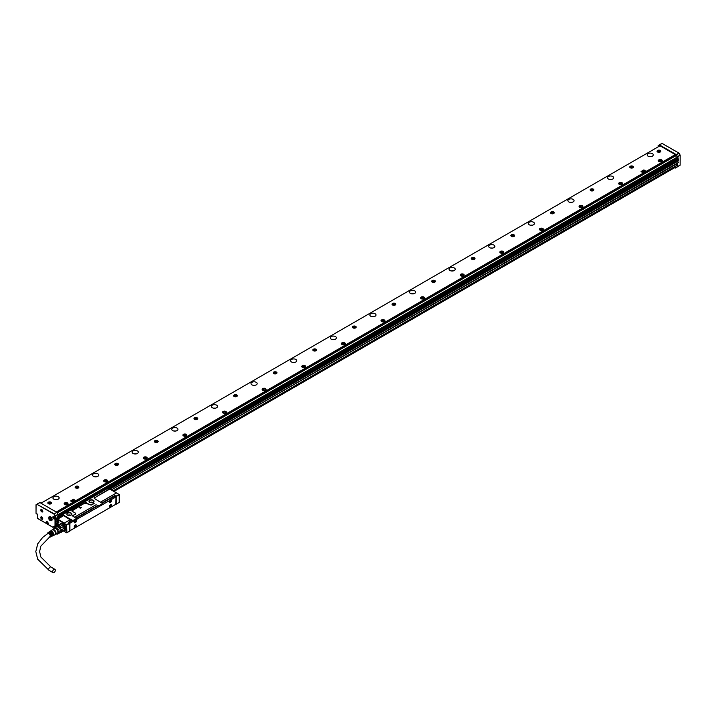 <?xml version="1.0" encoding="UTF-8"?>
<svg xmlns="http://www.w3.org/2000/svg" width="716" height="716" viewBox="0 0 716 716"><rect width="100%" height="100%" fill="white"/><g stroke="black" fill="none" stroke-linecap="round" stroke-linejoin="round"><path stroke-width="1.07" d="M109.217 488.76L109.172 489.395L94.557 497.835L108.993 489.091L108.125 488.124L56.09 518.527M116.278 504.225L116.278 496.448L119.214 494.756L119.214 502.534L115.813 504.234M66.928 524.944L69.855 523.253L69.855 531.03L66.928 532.722L66.642 524.783L66.731 532.838M64.431 515.726A1.119 0.644 -0 0 0 62.847 515.726L64.431 515.726L72.746 520.532L76.63 518.751L73.542 520.899L71.716 520.21L68.593 522.25L69.694 522.886L66.731 524.604L63.957 523.459A47.507 27.432 -120 0 0 56.036 518.885L56.188 526.752M62.847 515.726L58.13 518.447L56.466 517.945L55.946 518.769M119.214 494.532L108.438 488.312M119.214 494.756L116.493 492.957L100.688 502.086M116.278 496.448L114.936 495.49L114.936 496.054M102.102 502.9L114.936 495.49M97.779 505.165L98.575 505.621M76.039 517.945L97.582 505.505M108.769 499.508L109.996 498.658M66.928 532.722L63.438 531.03M66.525 529.106L66.525 528.56M58.202 523.835L58.963 524.828A2.327 1.343 -120 0 0 57.817 523.548A2.327 1.343 -120 0 0 56.654 523.432A2.327 1.343 -120 0 0 56.824 526.385M58.014 522.662A1.262 0.725 -120 0 0 58.9 522.143A1.262 0.725 -120 0 0 58.014 520.604L58.014 520.604A1.262 0.725 -120 0 0 57.486 520.496A1.262 0.725 -120 0 0 57.164 521.463A1.262 0.725 -120 0 0 58.014 522.662M64.234 530.574A4.09 2.363 -120 0 0 65.586 529.965A4.09 2.363 -120 0 0 64.467 524.712A4.09 2.363 -120 0 0 61.63 523.119A4.09 2.363 -120 0 0 60.43 523.978M56.036 526.43L56.134 518.518M66.525 524.944L64.207 523.145L70.105 519.735L64.18 523.128A47.793 27.593 60 0 0 56.206 518.527L58.309 518.76L63.026 516.039M76.63 518.751L72.665 516.003L75.359 513.99A1.119 0.644 -0 0 0 75.359 513.077L75.511 514.24L72.665 515.547M94.056 503.196L91.362 504.753A1.119 0.644 -0 0 1 89.777 504.753L86.609 502.918A1.119 0.644 -0 0 0 85.025 502.918L72.191 510.329A1.119 0.644 -0 0 0 72.191 511.251L75.359 513.077M98.575 505.854L102.692 504.064L98.817 505.487M102.692 503.697L94.378 498.443A1.119 0.644 -0 0 1 94.378 497.522M93.286 500.215A2.551 1.468 -0 0 0 89.679 500.215A2.551 1.468 -0 0 0 89.679 502.292L89.679 502.292A2.551 1.468 -0 0 0 93.286 502.292A2.551 1.468 -0 0 0 93.85 500.699A2.551 1.468 -0 0 0 93.286 500.215M71.108 513.023A2.551 1.468 -0 0 0 67.501 513.023A2.551 1.468 -0 0 0 67.501 515.099L67.501 515.099A2.551 1.468 -0 0 0 71.108 515.099A2.551 1.468 -0 0 0 71.663 513.506A2.551 1.468 -0 0 0 71.108 513.023M116.046 496.134L119.017 494.416M71.716 520.21L72.513 520.899M70.105 519.735L71.519 520.559M64.288 515.967L70.087 519.727M102.495 503.124L110.076 498.64M66.767 529.106L66.373 528.471M58.05 520.622A1.146 0.662 -120 0 0 57.611 520.55A1.146 0.662 -120 0 0 57.522 520.586A1.146 0.662 -120 0 0 57.343 521.508A1.146 0.662 -120 0 0 58.094 522.519A1.146 0.662 -120 0 0 58.667 522.582A1.146 0.662 -120 0 0 58.9 522.098M61.415 523.28L61.764 523.11A3.974 2.3 -120 0 0 61.308 523.271A3.974 2.3 -120 0 0 60.949 523.575M64.852 530.323A3.974 2.3 -120 0 0 65.29 530.162A3.974 2.3 -120 0 0 65.657 529.849L65.335 530.064M72.334 511.322L72.191 510.329M85.025 502.918L72.37 510.642M85.204 503.232L91.514 505.004L94.208 503.446M94.557 497.835L94.512 498.515M93.223 502.328A2.381 1.378 -0 0 0 93.868 501.388A2.381 1.378 -0 0 0 93.689 500.878A2.381 1.378 -0 0 0 93.169 500.421A2.381 1.378 -0 0 0 90.574 500.117A2.381 1.378 -0 0 0 89.106 501.388A2.381 1.378 -0 0 0 89.742 502.328M71.045 515.135A2.381 1.378 -0 0 0 71.681 514.195A2.381 1.378 -0 0 0 71.511 513.685A2.381 1.378 -0 0 0 70.982 513.229A2.381 1.378 -0 0 0 68.387 512.925A2.381 1.378 -0 0 0 66.919 514.195A2.381 1.378 -0 0 0 67.564 515.135M79.369 507.205L80.094 508.262L81.275 507.581L79.369 507.143L81.302 507.689M70.15 530.628L115.67 504.35L116.064 496.895L69.873 523.244M72.11 520.666L69.013 522.492M115.07 496.322L110.148 498.712M98.181 505.621L76.433 518.178M92.946 502.453A2.381 1.378 -0 0 0 90.019 502.453M70.768 515.26A2.381 1.378 -0 0 0 67.832 515.26M75.815 524.819A1.566 0.904 120 0 0 74.392 525.992A1.566 0.904 120 0 0 74.5 527.611A1.566 0.904 120 0 0 74.75 527.683A1.566 0.904 120 0 0 76.173 526.502A1.566 0.904 120 0 0 76.066 524.891A1.566 0.904 120 0 0 75.815 524.819M111.069 504.467A1.566 0.904 120 0 0 109.646 505.639A1.566 0.904 120 0 0 109.754 507.25A1.566 0.904 120 0 0 110.004 507.331A1.566 0.904 120 0 0 111.428 506.149A1.566 0.904 120 0 0 111.32 504.538A1.566 0.904 120 0 0 111.069 504.467M75.815 522.215A1.566 0.904 120 0 0 76.066 520.04A1.566 0.904 120 0 0 74.75 520.586A1.566 0.904 120 0 0 74.5 522.761A1.566 0.904 120 0 0 75.815 522.215M111.069 501.862A1.566 0.904 120 0 0 111.32 499.687A1.566 0.904 120 0 0 110.004 500.233A1.566 0.904 120 0 0 109.754 502.408A1.566 0.904 120 0 0 111.069 501.862M75.986 524.855A1.566 0.904 -60 0 1 75.977 526.484A1.566 0.904 -60 0 1 74.589 527.594L74.419 527.558M111.24 504.503L109.843 507.232A1.566 0.904 -60 0 1 109.682 507.205M74.419 522.707L75.654 522.125A1.566 0.904 120 0 0 75.986 520.004M109.682 502.355A1.566 0.904 120 0 0 110.908 501.773L111.24 499.652M109.512 502.131A1.459 0.841 120 0 0 109.575 502.176A1.459 0.841 120 0 0 109.611 502.193L109.655 502.22A1.459 0.841 120 0 0 110.873 501.71A1.459 0.841 120 0 0 111.105 499.696A1.459 0.841 120 0 0 110.891 499.625M74.231 527.271A1.459 0.841 120 0 0 74.392 527.423A1.459 0.841 120 0 0 75.619 526.913A1.459 0.841 120 0 0 75.851 524.9A1.459 0.841 120 0 0 75.636 524.828M109.485 506.91A1.459 0.841 120 0 0 109.655 507.062A1.459 0.841 120 0 0 110.873 506.561A1.459 0.841 120 0 0 111.105 504.538A1.459 0.841 120 0 0 110.891 504.476M74.231 522.42A1.459 0.841 120 0 0 74.392 522.573A1.459 0.841 120 0 0 75.619 522.071A1.459 0.841 120 0 0 75.851 520.049A1.459 0.841 120 0 0 75.636 519.986M75.404 526.09L75.046 526.618M74.983 526.394L75.046 525.705M110.658 505.738L110.3 506.266M110.246 506.042L110.3 505.344M75.404 521.239L75.046 521.767M74.983 521.543L75.046 520.854M110.658 500.887L110.3 501.415M110.246 501.191L110.3 500.502M75.162 525.956L75.207 526.43M110.416 505.594L110.461 506.078M75.162 521.105L75.207 521.588M110.416 500.752L110.461 501.227M57.736 523.503L57.638 523.566A2.103 1.217 -120 0 0 56.841 523.584A2.103 1.217 -120 0 0 56.412 524.542A2.103 1.217 -120 0 0 56.412 524.595M58.032 523.691L58.032 525.365M58.068 525.338L58.148 523.861M58.068 524.005A1.987 1.146 60 0 1 58.461 524.389A1.987 1.146 60 0 1 58.828 524.909M56.976 526.269A1.987 1.146 60 0 1 56.412 524.64A1.987 1.146 60 0 1 57.557 523.7L57.638 523.566M57.557 523.7L57.557 525.642M65.809 529.527A3.92 2.264 60 0 1 65.738 529.661A3.92 2.264 60 0 1 65.263 530.117A3.92 2.264 60 0 1 65.219 530.135A3.92 2.264 60 0 1 65.129 530.189M61.299 523.342A3.92 2.264 60 0 1 61.343 523.324A3.92 2.264 60 0 1 62.122 523.136M60.735 523.817A3.92 2.264 60 0 1 61.164 523.423A3.92 2.264 60 0 1 64.449 524.783L65.084 530.216L64.359 530.404M60.797 523.79A3.866 2.229 60 0 1 64.395 524.828A3.866 2.229 60 0 1 65.818 528.435A3.866 2.229 60 0 1 64.368 530.368M63.572 530.279A3.526 2.041 60 0 0 64.449 530.126L60.744 532.588L61.137 531.496A3.526 2.041 60 0 1 60.493 532.418L64.843 529.903L62.435 523.691L60.896 524.202M53.566 529.106A3.526 2.041 60 0 1 53.602 528.891L54.362 527.808A3.526 2.041 60 0 1 55.284 527.728L56.806 528.605L59.374 526.949A3.526 2.041 60 0 0 58.077 526.206L61.683 523.754A3.813 2.202 -120 0 0 60.663 523.843L57.101 525.902A3.813 2.202 60 0 1 58.121 525.812L61.683 523.754M63.294 524.685L63.33 524.658A3.526 2.041 60 0 1 64.449 526.054L64.315 525.947A3.813 2.202 -120 0 0 63.294 524.685L59.732 526.743A3.813 2.202 60 0 1 60.744 528.005L64.315 525.947M60.744 528.005L60.493 528.345A3.526 2.041 60 0 1 61.137 530.01L60.404 528.193L64.449 526.054M65.093 527.719L61.137 530.01L65.093 527.719A3.526 2.041 60 0 1 65.183 528.515A3.526 2.041 60 0 1 65.183 528.623M54.362 527.808L57.047 526.26A3.526 2.041 -120 0 0 56.958 526.305A3.526 2.041 -120 0 0 56.877 526.358M60.404 532.462L57.719 534.011L61.164 531.379A3.526 2.041 60 0 0 61.164 530.153L58.479 531.702L57.719 529.742L60.404 528.193A3.526 2.041 60 0 0 59.482 527.057L57.96 526.179A3.526 2.041 -120 0 1 58.077 526.206L58.121 525.812M61.137 531.496L65.12 529.384A3.813 2.202 -120 0 0 65.183 528.739A3.813 2.202 -120 0 0 65.12 528.023M57.047 526.26A3.526 2.041 60 0 1 57.96 526.179L55.284 527.728M61.549 530.082A3.813 2.202 60 0 1 61.549 531.442M60.744 532.588A3.813 2.202 60 0 1 59.965 532.713M56.421 533.921L56.806 534.091A3.526 2.041 60 0 0 57.719 534.011M56.806 528.605A3.526 2.041 60 0 1 57.244 529.07A3.526 2.041 60 0 1 57.719 529.742M53.673 529.043A3.303 1.906 60 0 1 57.074 529.24A3.303 1.906 60 0 1 58.264 532.668A3.303 1.906 60 0 1 56.474 533.894M58.479 531.702A3.526 2.041 60 0 1 58.479 532.928M53.065 529.393L54.55 528.533A2.801 1.62 60 0 1 57.137 529.813A2.801 1.62 60 0 1 57.692 533.062A2.801 1.62 60 0 1 57.352 533.384L55.866 534.243M52.134 529.876A2.971 1.718 60 0 1 52.205 529.777A2.971 1.718 60 0 1 55.043 530.637A2.971 1.718 60 0 1 55.812 534.333A2.971 1.718 60 0 1 55.105 534.798A2.971 1.718 60 0 1 54.864 534.816M51.91 530.135A2.801 1.62 60 0 1 52.116 529.947A2.801 1.62 60 0 1 54.729 531.138A2.801 1.62 60 0 1 55.311 534.431A2.801 1.62 60 0 1 54.917 534.789A2.801 1.62 60 0 1 54.649 534.879M47.149 533.921A2.381 1.378 60 0 1 47.346 533.295A2.381 1.378 60 0 1 47.578 533.044A2.381 1.378 60 0 1 49.798 534.064A2.381 1.378 60 0 1 50.299 536.866A2.381 1.378 60 0 1 49.959 537.17L50.782 536.767A2.452 1.414 60 0 0 51.131 536.454A2.452 1.414 60 0 0 50.013 532.901L50.406 532.641A2.488 1.432 60 0 1 51.552 536.257A2.488 1.432 60 0 1 51.194 536.57L51.695 536.338A2.524 1.459 60 0 0 52.053 536.015A2.524 1.459 60 0 0 50.881 532.337L51.275 532.077A2.56 1.477 60 0 1 52.474 535.81A2.56 1.477 60 0 1 52.107 536.141A2.56 1.477 60 0 1 51.883 536.212M49.959 537.17A2.381 1.378 60 0 1 49.136 537.17M52.107 536.141L52.599 535.899A2.604 1.504 60 0 0 52.975 535.568A2.604 1.504 60 0 0 51.758 531.764L52.152 531.505A2.64 1.522 60 0 1 53.396 535.362A2.64 1.522 60 0 1 53.011 535.702A2.64 1.522 60 0 1 52.796 535.774M50.201 531.29A2.64 1.522 60 0 1 50.38 531.138A2.64 1.522 60 0 1 51.355 531.048L50.961 531.308A2.604 1.504 60 0 0 49.995 531.397A2.604 1.504 60 0 0 49.798 531.585M49.368 531.863A2.56 1.477 60 0 1 49.547 531.702A2.56 1.477 60 0 1 50.487 531.621L50.093 531.872A2.524 1.459 60 0 0 49.171 531.961A2.524 1.459 60 0 0 48.965 532.158M48.545 532.427A2.488 1.432 60 0 1 48.715 532.274A2.488 1.432 60 0 1 49.619 532.185L49.216 532.444A2.452 1.414 60 0 0 48.339 532.534A2.452 1.414 60 0 0 48.097 532.785M51.275 532.077L51.275 532.561A1.987 1.146 60 0 1 52.268 534.968M50.406 532.641L50.406 533.062A1.987 1.146 60 0 1 51.346 535.666M47.542 533.662A1.987 1.146 60 0 1 47.587 533.59A1.987 1.146 60 0 1 47.829 533.357A1.987 1.146 60 0 1 49.664 534.261A1.987 1.146 60 0 1 50.057 536.57A1.987 1.146 60 0 1 49.816 536.803A1.987 1.146 60 0 1 49.574 536.884M52.152 531.505L52.152 532.06A1.987 1.146 60 0 1 53.163 534.217M53.968 572.54A1.906 1.101 -60 0 1 53.02 572.63A1.906 1.101 -60 0 1 52.724 571.108A1.906 1.101 -60 0 1 53.968 569.426A1.906 1.101 -60 0 1 54.926 569.336A1.906 1.101 -60 0 1 55.213 570.858A1.906 1.101 -60 0 1 53.968 572.54M56.233 512.003L675.286 154.593M660.036 145.787L40.982 503.196M641.026 171.652L643.084 172.726L645.922 170.972M70.616 500.976L72.665 502.05L75.511 500.296M618.74 183.224A1.96 1.128 0 0 0 618.66 183.547A1.96 1.128 0 0 0 620.342 184.665A1.96 1.128 0 0 0 622.499 183.869A1.96 1.128 0 0 0 622.58 183.547A1.96 1.128 0 0 0 620.897 182.428A1.96 1.128 0 0 0 618.74 183.224M195.334 417.535A1.88 1.083 0 0 0 193.982 418.583A1.88 1.083 0 0 0 196.39 419.621A1.88 1.083 0 0 0 197.741 418.583A1.88 1.083 0 0 0 195.334 417.535M234.946 394.668A1.88 1.083 0 0 0 233.595 395.706A1.88 1.083 0 0 0 236.003 396.745A1.88 1.083 0 0 0 237.354 395.706A1.88 1.083 0 0 0 234.946 394.668M274.559 371.801A1.88 1.083 0 0 0 273.208 372.839A1.88 1.083 0 0 0 275.615 373.877A1.88 1.083 0 0 0 276.967 372.839A1.88 1.083 0 0 0 274.559 371.801M314.172 348.934A1.88 1.083 0 0 0 312.82 349.972A1.88 1.083 0 0 0 315.228 351.01A1.88 1.083 0 0 0 316.57 349.972A1.88 1.083 0 0 0 314.172 348.934M353.785 326.057A1.88 1.083 0 0 0 352.433 327.096A1.88 1.083 0 0 0 354.841 328.143A1.88 1.083 0 0 0 356.183 327.096A1.88 1.083 0 0 0 353.785 326.057M393.397 303.19A1.88 1.083 0 0 0 392.046 304.228A1.88 1.083 0 0 0 394.453 305.267A1.88 1.083 0 0 0 395.796 304.228A1.88 1.083 0 0 0 393.397 303.19M433.001 280.323A1.88 1.083 0 0 0 431.659 281.361A1.88 1.083 0 0 0 434.066 282.399A1.88 1.083 0 0 0 435.409 281.361A1.88 1.083 0 0 0 433.001 280.323M472.614 257.447A1.88 1.083 0 0 0 471.271 258.494A1.88 1.083 0 0 0 473.67 259.532A1.88 1.083 0 0 0 475.021 258.494A1.88 1.083 0 0 0 472.614 257.447M512.226 234.58A1.88 1.083 0 0 0 510.884 235.618A1.88 1.083 0 0 0 513.283 236.656A1.88 1.083 0 0 0 514.634 235.618A1.88 1.083 0 0 0 512.226 234.58M551.839 211.712A1.88 1.083 0 0 0 550.497 212.75A1.88 1.083 0 0 0 552.895 213.789A1.88 1.083 0 0 0 554.247 212.75A1.88 1.083 0 0 0 551.839 211.712M591.452 188.845A1.88 1.083 0 0 0 590.1 189.883A1.88 1.083 0 0 0 592.508 190.921A1.88 1.083 0 0 0 593.859 189.883A1.88 1.083 0 0 0 591.452 188.845M631.065 165.969A1.88 1.083 0 0 0 629.713 167.007A1.88 1.083 0 0 0 632.121 168.054A1.88 1.083 0 0 0 633.472 167.007A1.88 1.083 0 0 0 631.065 165.969M49.162 501.925A1.88 1.083 0 0 0 47.82 502.972A1.88 1.083 0 0 0 50.218 504.01A1.88 1.083 0 0 0 51.57 502.972A1.88 1.083 0 0 0 49.162 501.925M658.398 150.19A1.88 1.083 0 0 0 657.046 151.228A1.88 1.083 0 0 0 659.454 152.275A1.88 1.083 0 0 0 660.805 151.228A1.88 1.083 0 0 0 658.398 150.19M58.211 496.68A3.079 1.781 0 0 0 54.855 496.295A3.079 1.781 0 0 0 52.948 497.933A3.079 1.781 0 0 0 53.852 499.195A3.079 1.781 0 0 0 57.208 499.58A3.079 1.781 0 0 0 59.115 497.933A3.079 1.781 0 0 0 58.211 496.68M97.823 473.813A3.079 1.781 0 0 0 94.467 473.419A3.079 1.781 0 0 0 92.561 475.066A3.079 1.781 0 0 0 93.465 476.328A3.079 1.781 0 0 0 96.821 476.713A3.079 1.781 0 0 0 98.727 475.066A3.079 1.781 0 0 0 97.823 473.813M137.436 450.937A3.079 1.781 0 0 0 134.08 450.552A3.079 1.781 0 0 0 132.174 452.199A3.079 1.781 0 0 0 133.078 453.452A3.079 1.781 0 0 0 136.434 453.837A3.079 1.781 0 0 0 138.34 452.199A3.079 1.781 0 0 0 137.436 450.937M177.049 428.07A3.079 1.781 0 0 0 173.693 427.685A3.079 1.781 0 0 0 171.786 429.332A3.079 1.781 0 0 0 172.69 430.585A3.079 1.781 0 0 0 176.046 430.969A3.079 1.781 0 0 0 177.953 429.332A3.079 1.781 0 0 0 177.049 428.07M216.662 405.202A3.079 1.781 0 0 0 213.296 404.817A3.079 1.781 0 0 0 211.399 406.455A3.079 1.781 0 0 0 212.303 407.717A3.079 1.781 0 0 0 215.659 408.102A3.079 1.781 0 0 0 217.557 406.455A3.079 1.781 0 0 0 216.662 405.202M256.274 382.326A3.079 1.781 0 0 0 252.909 381.941A3.079 1.781 0 0 0 251.012 383.588A3.079 1.781 0 0 0 251.916 384.85A3.079 1.781 0 0 0 255.272 385.235A3.079 1.781 0 0 0 257.169 383.588A3.079 1.781 0 0 0 256.274 382.326M295.878 359.459A3.079 1.781 0 0 0 292.522 359.074A3.079 1.781 0 0 0 290.624 360.721A3.079 1.781 0 0 0 291.528 361.974A3.079 1.781 0 0 0 294.885 362.359A3.079 1.781 0 0 0 296.782 360.721A3.079 1.781 0 0 0 295.878 359.459M335.491 336.592A3.079 1.781 0 0 0 332.135 336.207A3.079 1.781 0 0 0 330.237 337.845A3.079 1.781 0 0 0 331.141 339.107A3.079 1.781 0 0 0 334.497 339.491A3.079 1.781 0 0 0 336.395 337.845A3.079 1.781 0 0 0 335.491 336.592M375.103 313.724A3.079 1.781 0 0 0 371.747 313.34A3.079 1.781 0 0 0 369.85 314.977A3.079 1.781 0 0 0 370.745 316.239A3.079 1.781 0 0 0 374.11 316.624A3.079 1.781 0 0 0 376.007 314.977A3.079 1.781 0 0 0 375.103 313.724M414.716 290.848A3.079 1.781 0 0 0 411.36 290.463A3.079 1.781 0 0 0 409.463 292.11A3.079 1.781 0 0 0 410.358 293.363A3.079 1.781 0 0 0 413.723 293.748A3.079 1.781 0 0 0 415.62 292.11A3.079 1.781 0 0 0 414.716 290.848M454.329 267.981A3.079 1.781 0 0 0 450.973 267.596A3.079 1.781 0 0 0 449.066 269.243A3.079 1.781 0 0 0 449.97 270.496A3.079 1.781 0 0 0 453.326 270.881A3.079 1.781 0 0 0 455.233 269.243A3.079 1.781 0 0 0 454.329 267.981M493.942 245.114A3.079 1.781 0 0 0 490.585 244.729A3.079 1.781 0 0 0 488.679 246.367A3.079 1.781 0 0 0 489.583 247.629A3.079 1.781 0 0 0 492.939 248.013A3.079 1.781 0 0 0 494.846 246.367A3.079 1.781 0 0 0 493.942 245.114M533.554 222.237A3.079 1.781 0 0 0 530.198 221.853A3.079 1.781 0 0 0 528.292 223.499A3.079 1.781 0 0 0 529.196 224.761A3.079 1.781 0 0 0 532.552 225.146A3.079 1.781 0 0 0 534.458 223.499A3.079 1.781 0 0 0 533.554 222.237M573.167 199.37A3.079 1.781 0 0 0 569.811 198.985A3.079 1.781 0 0 0 567.904 200.632A3.079 1.781 0 0 0 568.808 201.885A3.079 1.781 0 0 0 572.165 202.27A3.079 1.781 0 0 0 574.071 200.632A3.079 1.781 0 0 0 573.167 199.37M612.78 176.503A3.079 1.781 0 0 0 609.423 176.118A3.079 1.781 0 0 0 607.517 177.756A3.079 1.781 0 0 0 608.421 179.018A3.079 1.781 0 0 0 611.777 179.403A3.079 1.781 0 0 0 613.684 177.756A3.079 1.781 0 0 0 612.78 176.503M652.392 153.636A3.079 1.781 0 0 0 649.036 153.251A3.079 1.781 0 0 0 647.13 154.889A3.079 1.781 0 0 0 648.034 156.151A3.079 1.781 0 0 0 651.39 156.536A3.079 1.781 0 0 0 653.296 154.889A3.079 1.781 0 0 0 652.392 153.636M67.931 504.037A1.96 1.128 0 0 0 68.011 503.724A1.96 1.128 0 0 0 66.328 502.605A1.96 1.128 0 0 0 64.172 503.402A1.96 1.128 0 0 0 64.091 503.724A1.96 1.128 0 0 0 65.774 504.843A1.96 1.128 0 0 0 67.931 504.037M107.543 481.17A1.96 1.128 0 0 0 107.624 480.857A1.96 1.128 0 0 0 105.941 479.729A1.96 1.128 0 0 0 103.784 480.534A1.96 1.128 0 0 0 103.704 480.857A1.96 1.128 0 0 0 105.386 481.975A1.96 1.128 0 0 0 107.543 481.17M147.156 458.303A1.96 1.128 0 0 0 147.236 457.98A1.96 1.128 0 0 0 145.554 456.862A1.96 1.128 0 0 0 143.397 457.667A1.96 1.128 0 0 0 143.316 457.98A1.96 1.128 0 0 0 144.999 459.108A1.96 1.128 0 0 0 147.156 458.303M186.769 435.435A1.96 1.128 0 0 0 186.849 435.113A1.96 1.128 0 0 0 185.167 433.994A1.96 1.128 0 0 0 183.01 434.791A1.96 1.128 0 0 0 182.929 435.113A1.96 1.128 0 0 0 184.612 436.232A1.96 1.128 0 0 0 186.769 435.435M226.381 412.559A1.96 1.128 0 0 0 226.462 412.246A1.96 1.128 0 0 0 224.779 411.127A1.96 1.128 0 0 0 222.622 411.924A1.96 1.128 0 0 0 222.542 412.246A1.96 1.128 0 0 0 224.224 413.365A1.96 1.128 0 0 0 226.381 412.559M265.994 389.692A1.96 1.128 0 0 0 266.075 389.37A1.96 1.128 0 0 0 264.392 388.251A1.96 1.128 0 0 0 262.235 389.056A1.96 1.128 0 0 0 262.154 389.37A1.96 1.128 0 0 0 263.837 390.497A1.96 1.128 0 0 0 265.994 389.692M305.607 366.825A1.96 1.128 0 0 0 305.687 366.502A1.96 1.128 0 0 0 304.005 365.384A1.96 1.128 0 0 0 301.848 366.189A1.96 1.128 0 0 0 301.767 366.502A1.96 1.128 0 0 0 303.45 367.621A1.96 1.128 0 0 0 305.607 366.825M345.219 343.957A1.96 1.128 0 0 0 345.3 343.635A1.96 1.128 0 0 0 343.617 342.517A1.96 1.128 0 0 0 341.451 343.313A1.96 1.128 0 0 0 341.38 343.635A1.96 1.128 0 0 0 343.062 344.754A1.96 1.128 0 0 0 345.219 343.957M384.832 321.081A1.96 1.128 0 0 0 384.913 320.768A1.96 1.128 0 0 0 383.23 319.64A1.96 1.128 0 0 0 381.064 320.446A1.96 1.128 0 0 0 380.993 320.768A1.96 1.128 0 0 0 382.666 321.887A1.96 1.128 0 0 0 384.832 321.081M424.445 298.214A1.96 1.128 0 0 0 424.525 297.892A1.96 1.128 0 0 0 422.843 296.773A1.96 1.128 0 0 0 420.677 297.579A1.96 1.128 0 0 0 420.596 297.892A1.96 1.128 0 0 0 422.279 299.02A1.96 1.128 0 0 0 424.445 298.214M464.058 275.347A1.96 1.128 0 0 0 464.138 275.025A1.96 1.128 0 0 0 462.455 273.906A1.96 1.128 0 0 0 460.29 274.702A1.96 1.128 0 0 0 460.209 275.025A1.96 1.128 0 0 0 461.892 276.143A1.96 1.128 0 0 0 464.058 275.347M503.67 252.471A1.96 1.128 0 0 0 503.742 252.157A1.96 1.128 0 0 0 502.068 251.039A1.96 1.128 0 0 0 499.902 251.835A1.96 1.128 0 0 0 499.822 252.157A1.96 1.128 0 0 0 501.504 253.276A1.96 1.128 0 0 0 503.67 252.471M543.274 229.603A1.96 1.128 0 0 0 543.355 229.29A1.96 1.128 0 0 0 541.672 228.162A1.96 1.128 0 0 0 539.515 228.968A1.96 1.128 0 0 0 539.434 229.29A1.96 1.128 0 0 0 541.117 230.409A1.96 1.128 0 0 0 543.274 229.603M582.887 206.736A1.96 1.128 0 0 0 582.967 206.414A1.96 1.128 0 0 0 581.285 205.295A1.96 1.128 0 0 0 579.128 206.101A1.96 1.128 0 0 0 579.047 206.414A1.96 1.128 0 0 0 580.73 207.533A1.96 1.128 0 0 0 582.887 206.736M662.112 160.993A1.96 1.128 0 0 0 662.193 160.679A1.96 1.128 0 0 0 660.51 159.552A1.96 1.128 0 0 0 658.353 160.357A1.96 1.128 0 0 0 658.273 160.679A1.96 1.128 0 0 0 659.955 161.798A1.96 1.128 0 0 0 662.112 160.993M156.777 442.488A1.88 1.083 0 0 0 158.129 441.45A1.88 1.083 0 0 0 155.721 440.412A1.88 1.083 0 0 0 154.37 441.45A1.88 1.083 0 0 0 156.777 442.488M117.164 465.355A1.88 1.083 0 0 0 118.516 464.317A1.88 1.083 0 0 0 116.108 463.279A1.88 1.083 0 0 0 114.757 464.317A1.88 1.083 0 0 0 117.164 465.355M77.552 488.231A1.88 1.083 0 0 0 78.903 487.184A1.88 1.083 0 0 0 76.496 486.146A1.88 1.083 0 0 0 75.153 487.184A1.88 1.083 0 0 0 77.552 488.231M677.39 163.132L677.488 166.819L675.224 168.126L674.499 167.768M56.85 499.652A3.079 1.781 0 0 0 55.213 499.652M96.463 476.784A3.079 1.781 0 0 0 94.825 476.784M136.076 453.908A3.079 1.781 0 0 0 134.438 453.908M175.68 431.041A3.079 1.781 0 0 0 174.051 431.041M215.292 408.174A3.079 1.781 0 0 0 213.663 408.174M254.905 385.306A3.079 1.781 0 0 0 253.276 385.306M294.518 362.43A3.079 1.781 0 0 0 292.889 362.43M334.13 339.563A3.079 1.781 0 0 0 332.501 339.563M373.743 316.696A3.079 1.781 0 0 0 372.114 316.696M413.356 293.829A3.079 1.781 0 0 0 411.727 293.829M452.968 270.952A3.079 1.781 0 0 0 451.331 270.952M492.581 248.085A3.079 1.781 0 0 0 490.943 248.085M532.194 225.218A3.079 1.781 0 0 0 530.556 225.218M571.807 202.342A3.079 1.781 0 0 0 570.169 202.342M611.419 179.474A3.079 1.781 0 0 0 609.781 179.474M651.023 156.607A3.079 1.781 0 0 0 649.394 156.607M645.85 171.124L643.872 169.889L641.097 171.491L643.084 172.726M645.85 171.035L643.084 172.637M75.44 500.448L73.462 499.213L70.607 500.932L72.665 502.05M75.44 500.359L72.665 501.961M620.083 182.866A1.96 1.128 0 0 0 618.74 183.636A1.96 1.128 0 0 0 618.696 183.752M622.553 183.752A1.96 1.128 0 0 0 621.157 182.866M193.991 418.69A1.88 1.083 180 0 1 195.334 417.768A1.88 1.083 180 0 1 197.732 418.69M233.604 395.823A1.88 1.083 180 0 1 234.946 394.901A1.88 1.083 180 0 1 237.336 395.823M273.217 372.955A1.88 1.083 180 0 1 274.559 372.025A1.88 1.083 180 0 1 276.949 372.955M312.829 350.088A1.88 1.083 180 0 1 314.172 349.157A1.88 1.083 180 0 1 316.562 350.088M352.442 327.212A1.88 1.083 180 0 1 353.785 326.29A1.88 1.083 180 0 1 356.174 327.212M392.055 304.345A1.88 1.083 180 0 1 393.397 303.423A1.88 1.083 180 0 1 395.787 304.345M431.667 281.478A1.88 1.083 180 0 1 433.001 280.547A1.88 1.083 180 0 1 435.4 281.478M471.28 258.601A1.88 1.083 180 0 1 472.614 257.679A1.88 1.083 180 0 1 475.012 258.601M510.893 235.734A1.88 1.083 180 0 1 512.226 234.812A1.88 1.083 180 0 1 514.625 235.734M550.506 212.867A1.88 1.083 180 0 1 551.839 211.936A1.88 1.083 180 0 1 554.238 212.867M590.118 190A1.88 1.083 180 0 1 591.452 189.069A1.88 1.083 180 0 1 593.85 190M629.731 167.123A1.88 1.083 180 0 1 631.065 166.201A1.88 1.083 180 0 1 633.463 167.123M47.829 503.08A1.88 1.083 180 0 1 49.162 502.158A1.88 1.083 180 0 1 51.561 503.08M657.055 151.345A1.88 1.083 180 0 1 658.398 150.423A1.88 1.083 180 0 1 660.787 151.345M67.984 503.93A1.96 1.128 0 0 0 66.588 503.044M65.523 503.044A1.96 1.128 0 0 0 64.172 503.813A1.96 1.128 0 0 0 64.127 503.93M107.597 481.062A1.96 1.128 0 0 0 106.201 480.176M105.136 480.176A1.96 1.128 0 0 0 103.784 480.946A1.96 1.128 0 0 0 103.739 481.062M147.21 458.186A1.96 1.128 0 0 0 145.813 457.309M144.739 457.309A1.96 1.128 0 0 0 143.397 458.079A1.96 1.128 0 0 0 143.352 458.186M186.813 435.319A1.96 1.128 0 0 0 185.426 434.433M184.352 434.433A1.96 1.128 0 0 0 183.01 435.203A1.96 1.128 0 0 0 182.965 435.319M226.426 412.452A1.96 1.128 0 0 0 225.039 411.566M223.965 411.566A1.96 1.128 0 0 0 222.622 412.335A1.96 1.128 0 0 0 222.578 412.452M266.039 389.576A1.96 1.128 0 0 0 264.651 388.699M263.577 388.699A1.96 1.128 0 0 0 262.235 389.468A1.96 1.128 0 0 0 262.181 389.576M305.651 366.708A1.96 1.128 0 0 0 304.255 365.822M303.19 365.822A1.96 1.128 0 0 0 301.848 366.601A1.96 1.128 0 0 0 301.794 366.708M345.264 343.841A1.96 1.128 0 0 0 343.868 342.955M342.803 342.955A1.96 1.128 0 0 0 341.451 343.725A1.96 1.128 0 0 0 341.407 343.841M384.877 320.974A1.96 1.128 0 0 0 383.481 320.088M382.416 320.088A1.96 1.128 0 0 0 381.064 320.858A1.96 1.128 0 0 0 381.019 320.974M424.49 298.098A1.96 1.128 0 0 0 423.093 297.221M422.028 297.221A1.96 1.128 0 0 0 420.677 297.99A1.96 1.128 0 0 0 420.632 298.098M464.102 275.23A1.96 1.128 0 0 0 462.706 274.344M461.641 274.344A1.96 1.128 0 0 0 460.29 275.114A1.96 1.128 0 0 0 460.245 275.23M503.715 252.363A1.96 1.128 0 0 0 502.319 251.477M501.254 251.477A1.96 1.128 0 0 0 499.902 252.247A1.96 1.128 0 0 0 499.858 252.363M543.328 229.496A1.96 1.128 0 0 0 541.931 228.61M540.866 228.61A1.96 1.128 0 0 0 539.515 229.38A1.96 1.128 0 0 0 539.47 229.496M582.94 206.62A1.96 1.128 0 0 0 581.544 205.743M580.479 205.743A1.96 1.128 0 0 0 579.128 206.512A1.96 1.128 0 0 0 579.083 206.62M662.157 160.885A1.96 1.128 0 0 0 660.77 159.999M659.696 159.999A1.96 1.128 0 0 0 658.353 160.769A1.96 1.128 0 0 0 658.308 160.885M154.388 441.566A1.88 1.083 180 0 1 155.721 440.635A1.88 1.083 180 0 1 158.12 441.566M114.775 464.433A1.88 1.083 180 0 1 116.108 463.512A1.88 1.083 180 0 1 118.507 464.433M75.162 487.301A1.88 1.083 180 0 1 76.496 486.379A1.88 1.083 180 0 1 78.894 487.301M675.224 168.126L680.164 165.172M675.17 167.696L675.17 166.416M676.343 165.736A3.75 2.166 60 0 1 676.575 165.897A1.011 0.582 60 0 0 677.273 165.038A3.75 2.166 60 0 1 677.067 164.474A3.75 2.166 60 0 1 676.862 163.436M46.925 523.781L47.48 524.103A1.396 0.805 -120 0 0 47.9 524.058A1.396 0.805 -120 0 0 48.07 523.888A1.396 0.805 -120 0 0 48.187 523.414A1.396 0.805 -120 0 0 47.578 522.009A1.396 0.805 -120 0 0 46.495 521.633A1.396 0.805 -120 0 0 46.325 521.794A1.396 0.805 -120 0 0 46.209 522.268A1.396 0.805 -120 0 0 46.925 523.781L37.474 518.42L37.411 514.544L36.024 513.283L36.086 504.646L37.098 504.386L53.968 514.124L55.043 515.985L55.043 525.857L52.778 527.164L47.48 524.103L52.841 527.289L37.33 518.178L46.925 523.781M36.024 504.78L39.872 502.56L37.098 504.386L54.309 513.936L55.436 515.985L55.436 525.857L53.118 527.289L55.687 525.804M58.014 514.589L58.828 514.849M674.024 159.05L58.47 514.437L676.155 157.708M659.517 146.082L659.713 145.608L675.877 154.933L676.244 157.806A0.895 0.519 60 0 1 676.423 157.976L677.488 158.54L678.276 158.084L677.488 158.54M642.028 171.267L643.577 170.471L644.337 171.697L643.577 170.471L642.028 171.258L644.337 171.697M73.918 501.003L73.166 499.795L73.775 501.084L71.609 500.591M72.978 499.768L71.645 500.538L72.978 499.777M677.488 156.616L680.057 155.13L677.542 156.813L676.271 154.611L659.4 144.874L658.192 145.482L658.129 146.887M58.014 514.5L55.043 515.985L57.951 514.303L58.014 516.093L57.217 517.059L678.276 158.084M678.338 162.532L111.553 489.762L677.542 163.445M677.542 156.813L677.542 158.415L678.338 157.959M678.338 159.095L108.277 488.214L678.338 159.095L678.338 160.975L109.87 488.894M677.864 159.426L677.945 160.608A1.119 0.644 -120 0 0 677.936 160.456L677.936 159.382M40.902 517.015A1.396 0.805 -120 0 0 41.179 518.635A1.396 0.805 -120 0 0 42.468 519.279A1.396 0.805 -120 0 0 42.638 519.109A1.396 0.805 -120 0 0 42.369 517.489A1.396 0.805 -120 0 0 41.072 516.854A1.396 0.805 -120 0 0 40.902 517.015M50.961 520.702A2.327 1.343 -120 0 0 51.65 520.622A2.327 1.343 -120 0 0 52.134 519.556A2.327 1.343 -120 0 0 51.113 517.221A2.327 1.343 -120 0 0 49.323 516.594A2.327 1.343 -120 0 0 48.912 517.158M42.638 511.797A1.396 0.805 -120 0 0 42.369 510.168A1.396 0.805 -120 0 0 41.072 509.532A1.396 0.805 -120 0 0 40.902 509.694A1.396 0.805 -120 0 0 41.179 511.313A1.396 0.805 -120 0 0 42.468 511.958A1.396 0.805 -120 0 0 42.638 511.797M54.72 518.814A1.396 0.805 -120 0 0 54.443 517.194A1.396 0.805 -120 0 0 53.154 516.549A1.396 0.805 -120 0 0 52.984 516.719A1.396 0.805 -120 0 0 53.261 518.339A1.396 0.805 -120 0 0 54.55 518.975A1.396 0.805 -120 0 0 54.72 518.814M55.946 525.562L52.975 527.28M58.846 514.786L58.014 515.278M674.06 158.916L674.553 159.364M673.926 159.677L673.926 159.113M56.743 512.298L53.968 514.124L56.743 512.298L39.872 502.56M57.951 514.303L56.886 512.441M58.014 516.093L57.217 516.549M197.464 419.137A1.683 0.967 0 0 0 197.473 419.129A1.683 0.967 0 0 0 197.544 418.851A1.683 0.967 0 0 0 196.103 417.893A1.683 0.967 0 0 0 194.251 418.583A1.683 0.967 0 0 0 194.179 418.851A1.683 0.967 0 0 0 194.26 419.137M237.077 396.27A1.683 0.967 0 0 0 237.085 396.252A1.683 0.967 0 0 0 237.157 395.984A1.683 0.967 0 0 0 235.716 395.026A1.683 0.967 0 0 0 233.864 395.706A1.683 0.967 0 0 0 233.792 395.984A1.683 0.967 0 0 0 233.872 396.27M276.689 373.403A1.683 0.967 0 0 0 276.698 373.385A1.683 0.967 0 0 0 276.77 373.117A1.683 0.967 0 0 0 275.329 372.15A1.683 0.967 0 0 0 273.476 372.839A1.683 0.967 0 0 0 273.405 373.117A1.683 0.967 0 0 0 273.476 373.403M316.302 350.527A1.683 0.967 0 0 0 316.311 350.518A1.683 0.967 0 0 0 316.382 350.24A1.683 0.967 0 0 0 314.933 349.283A1.683 0.967 0 0 0 313.089 349.972A1.683 0.967 0 0 0 313.017 350.24A1.683 0.967 0 0 0 313.089 350.527M355.915 327.66A1.683 0.967 0 0 0 355.924 327.651A1.683 0.967 0 0 0 355.986 327.373A1.683 0.967 0 0 0 354.545 326.415A1.683 0.967 0 0 0 352.693 327.105A1.683 0.967 0 0 0 352.63 327.373A1.683 0.967 0 0 0 352.702 327.66M395.527 304.792A1.683 0.967 0 0 0 395.536 304.774A1.683 0.967 0 0 0 395.599 304.506A1.683 0.967 0 0 0 394.158 303.548A1.683 0.967 0 0 0 392.305 304.228A1.683 0.967 0 0 0 392.243 304.506A1.683 0.967 0 0 0 392.314 304.792M435.14 281.925A1.683 0.967 0 0 0 435.149 281.907A1.683 0.967 0 0 0 435.212 281.639A1.683 0.967 0 0 0 433.771 280.672A1.683 0.967 0 0 0 431.918 281.361A1.683 0.967 0 0 0 431.855 281.639A1.683 0.967 0 0 0 431.927 281.925M474.753 259.049A1.683 0.967 0 0 0 474.762 259.04A1.683 0.967 0 0 0 474.824 258.762A1.683 0.967 0 0 0 473.383 257.805A1.683 0.967 0 0 0 471.531 258.494A1.683 0.967 0 0 0 471.468 258.762A1.683 0.967 0 0 0 471.54 259.049M514.365 236.182A1.683 0.967 0 0 0 514.374 236.173A1.683 0.967 0 0 0 514.437 235.895A1.683 0.967 0 0 0 512.996 234.938A1.683 0.967 0 0 0 511.143 235.618A1.683 0.967 0 0 0 511.081 235.895A1.683 0.967 0 0 0 511.152 236.182M553.978 213.314A1.683 0.967 0 0 0 553.978 213.296A1.683 0.967 0 0 0 554.05 213.028A1.683 0.967 0 0 0 552.609 212.061A1.683 0.967 0 0 0 550.756 212.75A1.683 0.967 0 0 0 550.685 213.028A1.683 0.967 0 0 0 550.765 213.314M593.591 190.438A1.683 0.967 0 0 0 593.591 190.429A1.683 0.967 0 0 0 593.662 190.152A1.683 0.967 0 0 0 592.222 189.194A1.683 0.967 0 0 0 590.369 189.883A1.683 0.967 0 0 0 590.297 190.152A1.683 0.967 0 0 0 590.378 190.438M633.195 167.571A1.683 0.967 0 0 0 633.204 167.562A1.683 0.967 0 0 0 633.275 167.284A1.683 0.967 0 0 0 631.834 166.327A1.683 0.967 0 0 0 629.982 167.016A1.683 0.967 0 0 0 629.91 167.284A1.683 0.967 0 0 0 629.99 167.571M51.301 503.527A1.683 0.967 0 0 0 51.31 503.518A1.683 0.967 0 0 0 51.373 503.241A1.683 0.967 0 0 0 49.932 502.283A1.683 0.967 0 0 0 48.079 502.972A1.683 0.967 0 0 0 48.017 503.241A1.683 0.967 0 0 0 48.088 503.527M660.528 151.792A1.683 0.967 0 0 0 660.537 151.783A1.683 0.967 0 0 0 660.608 151.506A1.683 0.967 0 0 0 659.168 150.548A1.683 0.967 0 0 0 657.315 151.228A1.683 0.967 0 0 0 657.243 151.506A1.683 0.967 0 0 0 657.324 151.792M157.851 442.014A1.683 0.967 0 0 0 157.86 441.996A1.683 0.967 0 0 0 157.932 441.727A1.683 0.967 0 0 0 156.491 440.761A1.683 0.967 0 0 0 154.638 441.45A1.683 0.967 0 0 0 154.566 441.727A1.683 0.967 0 0 0 154.647 442.014M118.247 464.881A1.683 0.967 0 0 0 118.247 464.863A1.683 0.967 0 0 0 118.319 464.595A1.683 0.967 0 0 0 116.878 463.628A1.683 0.967 0 0 0 115.025 464.317A1.683 0.967 0 0 0 114.954 464.595A1.683 0.967 0 0 0 115.034 464.881M78.635 487.748A1.683 0.967 0 0 0 78.635 487.739A1.683 0.967 0 0 0 78.706 487.462A1.683 0.967 0 0 0 77.265 486.504A1.683 0.967 0 0 0 75.413 487.193A1.683 0.967 0 0 0 75.341 487.462A1.683 0.967 0 0 0 75.422 487.748M113.289 490.746L677.3 165.119M58.014 515.269L674.579 159.301M659.266 144.865L662.175 143.504M195.325 418.359L195.584 419.039L195.325 418.359L195.012 419.164L196.453 419.308M195.584 418.511L196.139 418.511L195.96 419.254M196.345 419.316L196.712 418.547L196.139 418.511M234.938 395.492L235.197 396.163L234.938 395.492L234.624 396.288L236.065 396.44M235.197 395.644L235.752 395.644L235.573 396.387M235.949 396.44L236.325 395.671L235.752 395.644M274.55 372.624L274.81 373.296L274.55 372.624L274.237 373.421L275.678 373.573M274.81 372.767L275.365 372.767L275.186 373.519M275.562 373.573L275.937 372.803L275.365 372.767M314.163 349.748L314.422 350.428L314.163 349.748L313.85 350.554L315.291 350.697M314.422 349.9L314.977 349.9L314.798 350.643M315.174 350.706L315.55 349.936L314.977 349.9M353.776 326.881L354.035 327.561L353.776 326.881L353.462 327.686L354.903 327.83M354.035 327.033L354.59 327.033L354.411 327.776M354.787 327.83L355.163 327.069L354.59 327.033M393.388 304.014L393.648 304.685L393.388 304.014L393.066 304.81L394.516 304.962M393.648 304.166L394.203 304.166L394.024 304.909M394.4 304.962L394.776 304.193L394.203 304.166M433.001 281.146L433.261 281.818L433.001 281.146L432.679 281.943L434.129 282.095M433.261 281.29L433.806 281.29L433.636 282.032M434.012 282.095L434.388 281.325L433.806 281.29M472.614 258.27L472.864 258.95L472.614 258.27L472.292 259.076L473.741 259.219M472.864 258.422L473.419 258.422L473.249 259.165M473.625 259.228L474.001 258.458L473.419 258.422M512.226 235.403L512.477 236.074L512.226 235.403L511.904 236.199L513.354 236.352M512.477 235.555L513.032 235.555L512.862 236.298M513.238 236.352L513.605 235.582L513.032 235.555M551.839 212.536L552.09 213.207L551.839 212.536L551.517 213.332L552.967 213.484M552.09 212.679L552.645 212.679L552.475 213.431M552.85 213.484L553.217 212.715L552.645 212.679M591.443 189.659L591.702 190.34L591.443 189.659L591.13 190.465L592.58 190.617M591.702 189.812L592.257 189.812L592.087 190.554M592.463 190.617L592.83 189.847L592.257 189.812M631.056 166.792L631.315 167.472L631.056 166.792L630.742 167.598L632.183 167.741M631.315 166.944L631.87 166.944L631.691 167.687M632.076 167.75L632.443 166.98L631.87 166.944M49.162 502.748L49.413 503.429L49.162 502.748L48.84 503.554L50.29 503.697M49.413 502.9L49.968 502.9L49.798 503.643M50.174 503.706L50.55 502.936L49.968 502.9M658.389 151.013L658.648 151.685L658.389 151.013L658.076 151.819L659.517 151.962M658.648 151.166L659.203 151.166L659.024 151.908M659.409 151.962L659.776 151.201L659.203 151.166M155.712 441.235L155.972 441.906L155.712 441.235L155.399 442.032L156.84 442.184M155.972 441.378L156.527 441.378L156.348 442.121M156.732 442.184L157.099 441.414L156.527 441.378M116.099 464.102L116.359 464.773L116.099 464.102L115.786 464.899L117.236 465.051M116.359 464.245L116.914 464.245L116.744 464.997M117.12 465.051L117.487 464.281L116.914 464.245M76.496 486.97L76.746 487.65L76.496 486.97L76.173 487.775L77.623 487.918M76.746 487.122L77.301 487.122L77.131 487.865M77.507 487.918L77.874 487.157L77.301 487.122M196.399 418.591L196.139 419.039M275.624 372.848L275.365 373.296M315.237 349.981L314.977 350.428M354.841 327.114L354.59 327.561M394.453 304.237L394.203 304.685M434.066 281.37L433.806 281.818M473.679 258.503L473.419 258.95M552.904 212.759L552.645 213.207M592.517 189.892L592.257 190.34M632.13 167.025L631.87 167.472M50.227 502.981L49.968 503.429M156.786 441.459L156.527 441.906M117.173 464.326L116.914 464.773M77.561 487.202L77.301 487.65M50.013 516.522A2.103 1.217 -120 0 0 49.753 516.612L49.118 516.979A2.103 1.217 -120 0 0 48.688 517.937A2.103 1.217 -120 0 0 48.688 517.981M50.344 520.586A1.987 1.146 -120 0 0 51.498 519.655A1.987 1.146 -120 0 0 50.344 517.391L50.424 520.63A2.103 1.217 -120 0 0 51.221 520.613L51.856 520.246A2.103 1.217 -120 0 0 52.062 520.067M47.032 521.821A1.011 0.582 -120 0 0 47.712 523.664L47.712 523.664A1.011 0.582 -120 0 0 47.032 521.821A2.801 2.193 86.9 0 0 47.113 522.403L47.632 522.51M47.82 523.074L47.426 522.25M47.408 523.208L47.703 522.626M47.167 523.181L47.319 522.456M65.675 503.885L66.203 504.01L65.818 503.679M145.044 457.945L145.688 458.07L145.026 458.097M184.486 435.31L185.184 435.426M303.342 366.673L303.835 366.771L303.495 366.467M382.8 321.117L382.997 320.679L382.881 321.126M501.406 252.318L501.898 252.426L501.558 252.113M541.019 229.451L541.52 229.567L541.162 229.245M41.6 517.042A1.011 0.582 -120 0 0 42.289 518.885A1.011 0.582 -120 0 0 41.6 517.042A2.801 2.193 86.9 0 0 41.689 517.623L42.029 518.375M41.984 518.429L42.28 517.847M41.734 518.402L41.456 517.919L42.208 517.731M51.221 520.613A2.103 1.217 -120 0 0 51.588 519.1A2.103 1.217 -120 0 0 50.424 517.256L50.827 517.024A2.103 1.217 -120 0 0 50.568 516.854A2.103 1.217 -120 0 0 50.308 516.728L49.914 516.952A2.103 1.217 -120 0 0 49.118 516.979M49.834 520.29L49.834 517.095A1.987 1.146 -120 0 0 48.688 518.026A1.987 1.146 -120 0 0 49.834 520.29L50.308 520.102A2.103 1.217 -120 0 0 50.344 520.138M41.6 509.72A1.011 0.582 -120 0 0 42.289 511.564A1.262 0.725 -120 0 0 42.289 511.573A1.011 0.582 -120 0 0 41.6 509.72A2.801 2.193 86.9 0 0 41.689 510.311L42.396 510.982M41.984 511.108L42.28 510.535M41.734 511.081L41.456 510.606L42.208 510.41M54.067 518.124L54.353 517.552M53.816 518.107L53.539 517.623L54.291 517.435M53.682 516.746A1.011 0.582 -120 0 0 54.371 518.59A1.011 0.582 -120 0 0 53.682 516.746A2.801 2.193 86.9 0 0 53.772 517.328L53.539 517.623M54.479 517.999L54.085 517.176L53.539 517.355M41.367 517.838L41.886 517.677M50.308 520.102L50.308 516.728M53.449 517.543L53.968 517.373M66.525 532.722L63.518 530.986L66.525 532.722M112.582 490.424A47.507 27.432 60 0 1 116.511 492.948M116.198 504.27L116.198 496.403M108.483 488.33L108.492 488.339A47.793 27.593 60 0 1 116.466 492.939L100.661 502.068M74.625 517.131L96.168 504.69L74.598 517.113M70.15 522.948L69.166 522.376M115.67 496.671L114.676 496.098M65.962 528.864A3.92 2.264 60 0 1 65.657 529.706A3.92 2.264 60 0 1 65.183 530.162L65.263 530.117M61.209 523.396A3.92 2.264 60 0 1 61.263 523.369A3.92 2.264 60 0 1 62.775 523.342M50.362 533.089A1.906 1.101 60 0 1 51.337 535.416M53.02 572.63L49.055 570.348A1.906 1.101 -60 0 1 48.769 568.817A1.906 1.101 -60 0 1 50.013 567.144A1.906 1.101 -60 0 1 50.961 567.045L40.848 556.994L39.613 551.58L40.83 546.147L50.039 536.588M114.077 491.23L675.17 167.284L114.077 491.23M675.546 154.746L56.483 512.146M58.417 514.419L674.06 158.988M57.164 512.933L676.074 155.614M56.833 512.379L675.904 154.951M675.993 155.041L56.895 512.477M57.11 512.835L676.074 155.47M679.045 153.242L680.119 155.104L678.992 153.117L662.023 143.37M677.542 166.685L680.119 164.975M676.271 154.611L678.849 153.126L680.164 155.077L680.119 165.199L680.119 155.104M110.13 489.019L678.338 160.975M676.575 165.897L677.381 165.432M677.936 160.402L109.351 488.652M37.411 518.062L37.411 514.544M37.384 514.339L35.943 513.166L37.178 513.99M622.052 184.316A1.683 0.967 0 0 0 622.302 183.815A1.683 0.967 0 0 0 621.989 183.242M619.259 183.242A1.683 0.967 0 0 0 618.937 183.815A1.683 0.967 0 0 0 619.188 184.316M67.483 504.494A1.683 0.967 0 0 0 67.734 503.992A1.683 0.967 0 0 0 67.42 503.42M64.691 503.42A1.683 0.967 0 0 0 64.368 503.992A1.683 0.967 0 0 0 64.619 504.494M107.096 481.626A1.683 0.967 0 0 0 107.346 481.116A1.683 0.967 0 0 0 107.033 480.552M104.303 480.552A1.683 0.967 0 0 0 103.981 481.116A1.683 0.967 0 0 0 104.232 481.626M146.708 458.759A1.683 0.967 0 0 0 146.959 458.249A1.683 0.967 0 0 0 146.646 457.685M143.916 457.685A1.683 0.967 0 0 0 143.594 458.249A1.683 0.967 0 0 0 143.844 458.759M186.321 435.883A1.683 0.967 0 0 0 186.572 435.382A1.683 0.967 0 0 0 186.258 434.818M183.52 434.818A1.683 0.967 0 0 0 183.207 435.382A1.683 0.967 0 0 0 183.457 435.883M225.934 413.016A1.683 0.967 0 0 0 226.184 412.505A1.683 0.967 0 0 0 225.871 411.942M223.132 411.942A1.683 0.967 0 0 0 222.819 412.505A1.683 0.967 0 0 0 223.07 413.016M265.546 390.148A1.683 0.967 0 0 0 265.797 389.638A1.683 0.967 0 0 0 265.475 389.074M262.745 389.074A1.683 0.967 0 0 0 262.432 389.638A1.683 0.967 0 0 0 262.683 390.148M305.159 367.281A1.683 0.967 0 0 0 305.41 366.771A1.683 0.967 0 0 0 305.088 366.207M302.358 366.207A1.683 0.967 0 0 0 302.045 366.771A1.683 0.967 0 0 0 302.295 367.281M344.772 344.405A1.683 0.967 0 0 0 345.014 343.904A1.683 0.967 0 0 0 344.7 343.331M341.971 343.331A1.683 0.967 0 0 0 341.657 343.904A1.683 0.967 0 0 0 341.908 344.405M384.385 321.538A1.683 0.967 0 0 0 384.626 321.028A1.683 0.967 0 0 0 384.313 320.464M381.583 320.464A1.683 0.967 0 0 0 381.27 321.028A1.683 0.967 0 0 0 381.521 321.538M423.997 298.67A1.683 0.967 0 0 0 424.239 298.16A1.683 0.967 0 0 0 423.926 297.596M421.196 297.596A1.683 0.967 0 0 0 420.883 298.16A1.683 0.967 0 0 0 421.133 298.67M463.601 275.794A1.683 0.967 0 0 0 463.852 275.293A1.683 0.967 0 0 0 463.538 274.729M460.809 274.729A1.683 0.967 0 0 0 460.495 275.293A1.683 0.967 0 0 0 460.737 275.794M503.214 252.927A1.683 0.967 0 0 0 503.464 252.417A1.683 0.967 0 0 0 503.151 251.853M500.421 251.853A1.683 0.967 0 0 0 500.108 252.417A1.683 0.967 0 0 0 500.35 252.927M542.826 230.06A1.683 0.967 0 0 0 543.077 229.55A1.683 0.967 0 0 0 542.764 228.986M540.034 228.986A1.683 0.967 0 0 0 539.712 229.55A1.683 0.967 0 0 0 539.962 230.06M582.439 207.192A1.683 0.967 0 0 0 582.69 206.682A1.683 0.967 0 0 0 582.377 206.119M579.647 206.119A1.683 0.967 0 0 0 579.325 206.682A1.683 0.967 0 0 0 579.575 207.192M661.665 161.449A1.683 0.967 0 0 0 661.915 160.939A1.683 0.967 0 0 0 661.602 160.375M658.863 160.375A1.683 0.967 0 0 0 658.55 160.939A1.683 0.967 0 0 0 658.801 161.449M676.414 154.763L678.992 153.117L661.978 143.388L659.4 144.874M678.213 158.254L57.217 516.782M36.024 513.05L35.988 504.807M677.318 165.145L113.325 490.764M676.674 158.138L58.014 515.323M677.98 160.635L109.611 488.777M37.16 504.028L39.729 502.543M619.671 184.54A1.638 0.949 180 0 1 619.152 183.35A1.638 0.949 180 0 1 621.085 182.857A1.638 0.949 180 0 1 622.231 183.609A1.638 0.949 180 0 1 621.569 184.54M65.102 504.717A1.638 0.949 180 0 1 64.583 503.527A1.638 0.949 180 0 1 66.516 503.035A1.638 0.949 180 0 1 67.671 503.787A1.638 0.949 180 0 1 67 504.717M104.715 481.841A1.638 0.949 180 0 1 104.196 480.66A1.638 0.949 180 0 1 106.129 480.168A1.638 0.949 180 0 1 107.284 480.919A1.638 0.949 180 0 1 106.612 481.841M144.328 458.974A1.638 0.949 180 0 1 143.809 457.793A1.638 0.949 180 0 1 145.742 457.3A1.638 0.949 180 0 1 146.887 458.043A1.638 0.949 180 0 1 146.225 458.974M183.94 436.107A1.638 0.949 180 0 1 183.421 434.925A1.638 0.949 180 0 1 185.355 434.424A1.638 0.949 180 0 1 186.5 435.176A1.638 0.949 180 0 1 185.838 436.107M223.553 413.23A1.638 0.949 180 0 1 223.025 412.049A1.638 0.949 180 0 1 224.958 411.557A1.638 0.949 180 0 1 226.113 412.309A1.638 0.949 180 0 1 225.451 413.23M263.166 390.363A1.638 0.949 180 0 1 262.638 389.182A1.638 0.949 180 0 1 264.571 388.69A1.638 0.949 180 0 1 265.726 389.441A1.638 0.949 180 0 1 265.063 390.363M302.779 367.496A1.638 0.949 180 0 1 302.25 366.315A1.638 0.949 180 0 1 304.184 365.822A1.638 0.949 180 0 1 305.338 366.565A1.638 0.949 180 0 1 304.676 367.496M342.391 344.629A1.638 0.949 180 0 1 341.863 343.438A1.638 0.949 180 0 1 343.796 342.946A1.638 0.949 180 0 1 344.951 343.698A1.638 0.949 180 0 1 344.289 344.629M381.995 321.752A1.638 0.949 180 0 1 381.476 320.571A1.638 0.949 180 0 1 383.409 320.079A1.638 0.949 180 0 1 384.564 320.831A1.638 0.949 180 0 1 383.901 321.752M421.608 298.885A1.638 0.949 180 0 1 421.089 297.704A1.638 0.949 180 0 1 423.022 297.212A1.638 0.949 180 0 1 424.176 297.954A1.638 0.949 180 0 1 423.514 298.885M461.22 276.018A1.638 0.949 180 0 1 460.701 274.837A1.638 0.949 180 0 1 462.634 274.335A1.638 0.949 180 0 1 463.789 275.087A1.638 0.949 180 0 1 463.127 276.018M500.833 253.142A1.638 0.949 180 0 1 500.314 251.96A1.638 0.949 180 0 1 502.247 251.468A1.638 0.949 180 0 1 503.402 252.22A1.638 0.949 180 0 1 502.73 253.142M540.446 230.275A1.638 0.949 180 0 1 539.927 229.093A1.638 0.949 180 0 1 541.86 228.601A1.638 0.949 180 0 1 543.014 229.353A1.638 0.949 180 0 1 542.343 230.275M580.058 207.407A1.638 0.949 180 0 1 579.539 206.226A1.638 0.949 180 0 1 581.473 205.734A1.638 0.949 180 0 1 582.627 206.476A1.638 0.949 180 0 1 581.956 207.407M659.284 161.664A1.638 0.949 180 0 1 658.765 160.482A1.638 0.949 180 0 1 660.698 159.99A1.638 0.949 180 0 1 661.844 160.742A1.638 0.949 180 0 1 661.181 161.664M620.96 183.019A1.208 0.698 180 0 1 621.774 183.887A1.208 0.698 180 0 1 620.28 184.361A1.208 0.698 180 0 1 619.465 183.493A1.208 0.698 180 0 1 620.96 183.019A1.146 0.662 0 0 0 619.519 183.493A1.146 0.662 0 0 0 620.298 184.316A1.146 0.662 0 0 0 621.721 183.869A1.146 0.662 0 0 0 620.942 183.045M66.391 503.196A1.208 0.698 180 0 1 67.215 504.064A1.208 0.698 180 0 1 65.711 504.529A1.208 0.698 180 0 1 64.896 503.67A1.208 0.698 180 0 1 66.391 503.196M106.004 480.329A1.208 0.698 180 0 1 106.827 481.188A1.208 0.698 180 0 1 105.324 481.662A1.208 0.698 180 0 1 104.509 480.803A1.208 0.698 180 0 1 106.004 480.329M145.617 457.461A1.208 0.698 180 0 1 146.431 458.321A1.208 0.698 180 0 1 144.936 458.795A1.208 0.698 180 0 1 144.122 457.927A1.208 0.698 180 0 1 145.617 457.461A1.146 0.662 0 0 0 144.176 457.936A1.146 0.662 0 0 0 144.954 458.759A1.146 0.662 0 0 0 146.377 458.303A1.146 0.662 0 0 0 145.599 457.488M185.229 434.585A1.208 0.698 180 0 1 186.044 435.453A1.208 0.698 180 0 1 184.549 435.928A1.208 0.698 180 0 1 183.735 435.06A1.208 0.698 180 0 1 185.229 434.585M224.842 411.718A1.208 0.698 180 0 1 225.656 412.586A1.208 0.698 180 0 1 224.162 413.051A1.208 0.698 180 0 1 223.347 412.192A1.208 0.698 180 0 1 224.842 411.718M264.455 388.851A1.208 0.698 180 0 1 265.269 389.71A1.208 0.698 180 0 1 263.774 390.184A1.208 0.698 180 0 1 262.96 389.325A1.208 0.698 180 0 1 264.455 388.851M304.067 365.974A1.208 0.698 180 0 1 304.882 366.843A1.208 0.698 180 0 1 303.387 367.317A1.208 0.698 180 0 1 302.564 366.449A1.208 0.698 180 0 1 304.067 365.974M343.68 343.107A1.208 0.698 180 0 1 344.494 343.975A1.208 0.698 180 0 1 343 344.45A1.208 0.698 180 0 1 342.176 343.582A1.208 0.698 180 0 1 343.68 343.107M383.293 320.24A1.208 0.698 180 0 1 384.107 321.099A1.208 0.698 180 0 1 382.613 321.574A1.208 0.698 180 0 1 381.789 320.714A1.208 0.698 180 0 1 383.293 320.24M422.896 297.373A1.208 0.698 180 0 1 423.72 298.232A1.208 0.698 180 0 1 422.225 298.706A1.208 0.698 180 0 1 421.402 297.838A1.208 0.698 180 0 1 422.896 297.373M462.509 274.496A1.208 0.698 180 0 1 463.333 275.365A1.208 0.698 180 0 1 461.829 275.839A1.208 0.698 180 0 1 461.015 274.971A1.208 0.698 180 0 1 462.509 274.496M502.122 251.629A1.208 0.698 180 0 1 502.945 252.497A1.208 0.698 180 0 1 501.442 252.963A1.208 0.698 180 0 1 500.627 252.104A1.208 0.698 180 0 1 502.122 251.629M541.735 228.762A1.208 0.698 180 0 1 542.558 229.621A1.208 0.698 180 0 1 541.054 230.096A1.208 0.698 180 0 1 540.24 229.236A1.208 0.698 180 0 1 541.735 228.762M581.347 205.895A1.208 0.698 180 0 1 582.171 206.754A1.208 0.698 180 0 1 580.667 207.228A1.208 0.698 180 0 1 579.853 206.36A1.208 0.698 180 0 1 581.347 205.895M660.573 160.151A1.208 0.698 180 0 1 661.387 161.019A1.208 0.698 180 0 1 659.892 161.485A1.208 0.698 180 0 1 659.078 160.626A1.208 0.698 180 0 1 660.573 160.151A1.146 0.662 0 0 0 659.132 160.626A1.146 0.662 0 0 0 659.91 161.449A1.146 0.662 0 0 0 661.333 161.002A1.146 0.662 0 0 0 660.555 160.178M65.729 504.494A1.146 0.662 0 0 0 67.152 504.046A1.146 0.662 0 0 0 66.373 503.223A1.146 0.662 0 0 0 64.95 503.67A1.146 0.662 0 0 0 65.729 504.494M105.342 481.626A1.146 0.662 0 0 0 106.765 481.179A1.146 0.662 0 0 0 105.986 480.355A1.146 0.662 0 0 0 104.563 480.803A1.146 0.662 0 0 0 105.342 481.626M184.567 435.883A1.146 0.662 0 0 0 185.99 435.435A1.146 0.662 0 0 0 185.211 434.612A1.146 0.662 0 0 0 183.788 435.068A1.146 0.662 0 0 0 184.567 435.883M224.18 413.016A1.146 0.662 0 0 0 225.603 412.568A1.146 0.662 0 0 0 224.824 411.745A1.146 0.662 0 0 0 223.401 412.192A1.146 0.662 0 0 0 224.18 413.016M263.792 390.148A1.146 0.662 0 0 0 265.215 389.701A1.146 0.662 0 0 0 264.437 388.877A1.146 0.662 0 0 0 263.014 389.325A1.146 0.662 0 0 0 263.792 390.148M303.405 367.272A1.146 0.662 0 0 0 304.828 366.825A1.146 0.662 0 0 0 304.049 366.01A1.146 0.662 0 0 0 302.626 366.458A1.146 0.662 0 0 0 303.405 367.272M343.018 344.405A1.146 0.662 0 0 0 344.441 343.957A1.146 0.662 0 0 0 343.662 343.134A1.146 0.662 0 0 0 342.239 343.582A1.146 0.662 0 0 0 343.018 344.405M382.63 321.538A1.146 0.662 0 0 0 384.045 321.09A1.146 0.662 0 0 0 383.275 320.267A1.146 0.662 0 0 0 381.852 320.714A1.146 0.662 0 0 0 382.63 321.538M422.234 298.67A1.146 0.662 0 0 0 423.657 298.214A1.146 0.662 0 0 0 422.887 297.4A1.146 0.662 0 0 0 421.464 297.847A1.146 0.662 0 0 0 422.234 298.67M461.847 275.794A1.146 0.662 0 0 0 463.27 275.347A1.146 0.662 0 0 0 462.491 274.523A1.146 0.662 0 0 0 461.077 274.98A1.146 0.662 0 0 0 461.847 275.794M501.46 252.927A1.146 0.662 0 0 0 502.883 252.48A1.146 0.662 0 0 0 502.104 251.656A1.146 0.662 0 0 0 500.69 252.104A1.146 0.662 0 0 0 501.46 252.927M541.072 230.06A1.146 0.662 0 0 0 542.495 229.612A1.146 0.662 0 0 0 541.717 228.789A1.146 0.662 0 0 0 540.294 229.236A1.146 0.662 0 0 0 541.072 230.06M580.685 207.184A1.146 0.662 0 0 0 582.108 206.736A1.146 0.662 0 0 0 581.329 205.922A1.146 0.662 0 0 0 579.906 206.369A1.146 0.662 0 0 0 580.685 207.184M69.873 531.021L69.873 523.217M115.947 496.635L114.954 496.072M53.011 535.702L54.917 534.789M47.578 533.044L48.339 532.534M48.715 532.274L49.171 531.961M49.547 531.702L49.995 531.397M50.38 531.138L52.116 529.947M49.055 570.348L37.688 559.196L35.8 551.588L37.76 543.748L42.763 537.322L48.187 533.259M54.926 569.336L50.961 567.045M675.17 167.383L114.157 491.283M675.501 154.719L56.448 512.128M622.302 183.958L621.085 182.857L618.937 183.958M67.734 504.136L66.516 503.035L64.368 504.136M107.346 481.268L106.129 480.168L103.981 481.268M146.959 458.392L145.742 457.291L143.594 458.392M186.572 435.525L185.355 434.424L183.207 435.525M226.184 412.658L224.967 411.557L222.819 412.658M265.797 389.781L264.58 388.681L262.432 389.781M305.41 366.914L304.193 365.813L302.045 366.914M345.014 344.047L343.805 342.946L341.657 344.047M384.626 321.18L383.418 320.079L381.27 321.18M424.239 298.304L423.031 297.203L420.883 298.304M463.852 275.436L462.643 274.335L460.495 275.436M503.464 252.569L502.256 251.468L500.108 252.569M543.077 229.702L541.86 228.592L539.712 229.702M582.69 206.826L581.473 205.725L579.325 206.826M661.915 161.091L660.698 159.99L658.55 161.091M678.303 162.604L111.607 489.789M57.217 516.648L57.951 516.227M678.303 159.176L108.331 488.249M677.318 165.172L113.343 490.782M195.379 419.316L195.379 418.851M234.991 396.44L234.991 395.984M274.604 373.573L274.604 373.117M314.217 350.706L314.217 350.24M353.829 327.83L353.829 327.373M393.442 304.962L393.442 304.506M433.055 282.095L433.055 281.639M472.667 259.228L472.667 258.762M512.28 236.352L512.28 235.895M551.893 213.484L551.893 213.028M591.505 190.617L591.505 190.152M631.118 167.75L631.118 167.284M49.216 503.706L49.216 503.241M658.443 151.962L658.443 151.506M155.775 442.184L155.775 441.727M116.162 465.051L116.162 464.595M76.549 487.918L76.549 487.462M46.996 521.499C46.236 521.857 46.558 522.617 47.945 523.781L48.258 523.682M41.573 516.719C40.812 517.077 41.125 517.838 42.521 518.993L42.835 518.903M41.573 509.407C40.812 509.756 41.125 510.517 42.521 511.68L42.835 511.582M54.917 518.608L54.604 518.697C53.208 517.534 52.895 516.782 53.655 516.424"/></g></svg>
